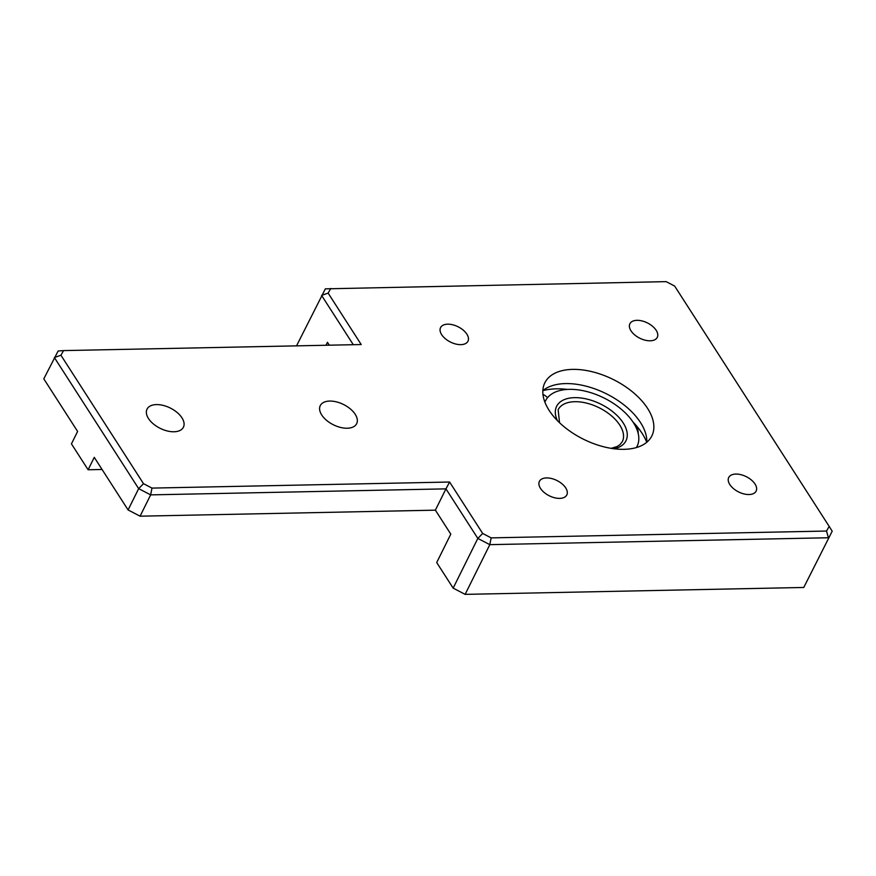 <?xml version="1.0" encoding="UTF-8"?>
<svg xmlns="http://www.w3.org/2000/svg" width="876" height="876" viewBox="0 0 876 876"><rect width="100%" height="100%" fill="white"/><g stroke="black" fill="none" stroke-linecap="round" stroke-linejoin="round"><path stroke-width="1.31" d="M449.607 482.03L445.961 488.863L477.825 538.422L482.676 533.462L449.607 482.03L151.986 488.096L143.511 483.683L60.926 355.24L63.587 350.597L361.208 344.542L328.139 293.099L321.591 295.409L353.28 344.695M826.517 531.042L491.151 537.875L489.815 544.653L828.433 537.755L826.517 531.042L829.178 526.41L832.2 531.206L803.763 587.467L832.2 531.206M143.511 483.683L138.66 488.644L128.082 509.941L140.072 516.183L435.383 510.16L450.801 534.141L436.708 562.545L453.155 588.125L477.825 538.422L489.815 544.653L465.134 594.366L803.763 587.467M491.151 537.875L482.676 533.462M297.38 345.834L296.909 345.111L325.346 288.85L666.165 281.634L674.64 286.047L829.178 526.41M151.986 488.096L150.65 494.874L445.961 488.863L435.383 510.16M60.926 355.24L54.378 357.539L138.66 488.644L150.65 494.874L140.072 516.183M328.139 293.099L330.8 288.467M63.587 350.597L58.134 350.991L43.8 378.848L77.614 431.441L71.449 443.869L88.104 469.766L102.076 469.481M325.981 345.254L327.46 342.297L329.321 345.188M755.024 484.034A15.297 8.541 -153.6 0 1 756.119 491.097A15.297 8.541 -153.6 0 1 743.921 493.911A15.297 8.541 -153.6 0 1 729.817 484.548A15.297 8.541 -153.6 0 1 728.722 477.497A15.297 8.541 -153.6 0 1 740.932 474.683A15.297 8.541 -153.6 0 1 755.024 484.034M656.179 330.307A15.297 8.541 -153.6 0 1 657.274 337.359A15.297 8.541 -153.6 0 1 645.075 340.173A15.297 8.541 -153.6 0 1 630.983 330.81A15.297 8.541 -153.6 0 1 629.888 323.759A15.297 8.541 -153.6 0 1 642.086 320.945A15.297 8.541 -153.6 0 1 656.179 330.307M565.71 487.899A15.297 8.541 -153.6 0 1 566.805 494.951A15.297 8.541 -153.6 0 1 554.607 497.765A15.297 8.541 -153.6 0 1 540.503 488.414A15.297 8.541 -153.6 0 1 539.408 481.351A15.297 8.541 -153.6 0 1 551.606 478.537A15.297 8.541 -153.6 0 1 565.71 487.899M466.864 334.161A15.297 8.541 -153.6 0 1 467.959 341.213A15.297 8.541 -153.6 0 1 455.761 344.027A15.297 8.541 -153.6 0 1 441.668 334.676A15.297 8.541 -153.6 0 1 440.562 327.613A15.297 8.541 -153.6 0 1 452.772 324.799A15.297 8.541 -153.6 0 1 466.864 334.161M647.561 408.347A59.732 33.365 -153.6 0 1 651.843 435.92A59.732 33.365 -153.6 0 1 604.177 446.902A59.732 33.365 -153.6 0 1 549.121 410.362A59.732 33.365 -153.6 0 1 544.839 382.79A59.732 33.365 -153.6 0 1 592.505 371.807A59.732 33.365 -153.6 0 1 647.561 408.347M355.207 414.304A20.312 11.344 -153.6 0 1 356.663 423.677A20.312 11.344 -153.6 0 1 340.457 427.411A20.312 11.344 -153.6 0 1 321.733 414.994A20.312 11.344 -153.6 0 1 320.277 405.621A20.312 11.344 -153.6 0 1 336.483 401.887A20.312 11.344 -153.6 0 1 355.207 414.304M181.956 417.841A20.312 11.344 -153.6 0 1 183.412 427.203A20.312 11.344 -153.6 0 1 167.206 430.948A20.312 11.344 -153.6 0 1 148.482 418.52A20.312 11.344 -153.6 0 1 147.026 409.147A20.312 11.344 -153.6 0 1 163.232 405.413A20.312 11.344 -153.6 0 1 181.956 417.841M453.155 588.125L465.134 594.366M128.082 509.941L94.269 457.349L88.104 469.766M542.846 390.652A59.732 33.365 -153.6 0 1 592.099 387.926A59.732 33.365 -153.6 0 1 640.509 422.55A59.732 33.365 -153.6 0 1 646.795 442.26M636.392 447.57A51.137 28.558 26.4 0 0 637.093 446.289A51.137 28.558 26.4 0 0 603.991 397.978A51.137 28.558 26.4 0 0 545.496 400.825A51.137 28.558 26.4 0 0 544.905 402.15M632.943 421.958A68.339 38.172 26.4 0 1 634.125 423.217L634.235 423.327A68.339 38.172 26.4 0 1 646.762 442.281M567.385 389.415A68.339 38.172 26.4 0 0 556.435 388.834A68.339 38.172 26.4 0 0 542.846 390.696M559.534 422.725L558.132 409.749A35.839 20.017 -153.6 0 1 574.82 401.701A35.839 20.017 -153.6 0 1 619.77 425.09A35.839 20.017 -153.6 0 1 622.343 441.624L619.88 444.734L617.087 446.541L611.163 448.348M614.12 448.775A38.708 21.615 26.4 0 0 623.186 422.911A38.708 21.615 26.4 0 0 576.89 397.671A38.708 21.615 26.4 0 0 557.399 420.622M547.533 397.682A14.334 14.334 0 0 0 542.967 394.43M633.961 423.031A14.334 14.334 0 0 0 633.173 422.309M638.199 433.489A14.334 14.334 0 0 0 634.826 423.973M636.469 447.537L637.093 446.289M544.872 402.073L545.496 400.825"/></g></svg>
